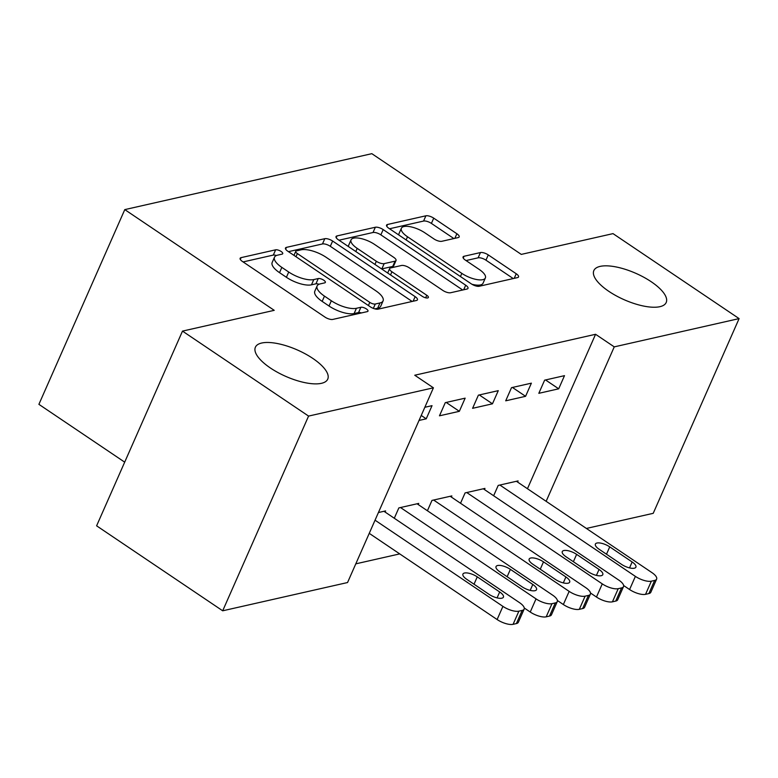 <?xml version="1.0" encoding="UTF-8"?>
<svg xmlns="http://www.w3.org/2000/svg" width="778" height="778" viewBox="0 0 778 778"><rect width="100%" height="100%" fill="white"/><g stroke="black" fill="none" stroke-linecap="round" stroke-linejoin="round"><path stroke-width="1.17" d="M281.121 251.469A4.24 1.546 23.8 0 0 275.636 249.816L241.092 257.635A6.068 2.217 23.8 0 0 240.13 258.286A6.068 2.217 23.8 0 0 242.425 261.466L324.941 317.074A6.068 2.217 23.8 0 0 332.77 319.427L367.313 311.608A4.24 1.546 23.8 0 0 367.984 311.161A4.24 1.546 23.8 0 0 366.38 308.924A4.24 1.546 23.8 0 0 360.895 307.281L356.421 308.292A19.401 7.08 23.8 0 1 331.35 300.765L324.475 296.126A19.401 7.08 23.8 0 1 317.123 285.944A19.401 7.08 23.8 0 1 320.215 283.892L324.679 282.871A4.24 1.546 23.8 0 0 325.36 282.424A4.24 1.546 23.8 0 0 323.745 280.197A4.24 1.546 23.8 0 0 318.26 278.553L313.797 279.565A19.401 7.08 23.8 0 1 288.726 272.028L281.85 267.399A19.401 7.08 23.8 0 1 274.498 257.217A19.401 7.08 23.8 0 1 277.581 255.155L282.054 254.143A4.24 1.546 23.8 0 0 282.725 253.696A4.24 1.546 23.8 0 0 281.121 251.469M276.394 255.524A4.24 1.546 23.8 0 0 273.311 255.077L243.106 261.923M361.478 312.931A4.24 1.546 23.8 0 0 358.57 312.542L354.107 313.553L356.421 308.292M319.029 284.262A4.24 1.546 23.8 0 0 315.946 283.814L311.472 284.826L313.797 279.565M608.824 291.332A39.542 14.422 23.8 0 0 666.201 302.496A39.542 14.422 23.8 0 0 651.215 281.733A39.542 14.422 23.8 0 0 593.847 270.579A39.542 14.422 23.8 0 0 608.824 291.332M270.365 367.975A39.542 14.422 23.8 0 0 327.742 379.129A39.542 14.422 23.8 0 0 312.756 358.376A39.542 14.422 23.8 0 0 255.388 347.212A39.542 14.422 23.8 0 0 270.365 367.975M458.213 237.572A6.068 2.217 23.8 0 0 459.176 236.93A6.068 2.217 23.8 0 0 456.881 233.75L433.725 218.151A6.068 2.217 23.8 0 0 425.897 215.798L387.541 224.482A6.068 2.217 23.8 0 0 386.569 225.124A6.068 2.217 23.8 0 0 388.874 228.304L471.38 283.912A6.068 2.217 23.8 0 0 479.219 286.265L517.574 277.581A6.068 2.217 23.8 0 0 518.537 276.939A6.068 2.217 23.8 0 0 516.242 273.759L488.283 254.912A6.068 2.217 23.8 0 0 480.444 252.558L464.028 256.273A6.068 2.217 23.8 0 0 463.066 256.915A6.068 2.217 23.8 0 0 465.361 260.105L479.229 269.451A16.221 5.923 23.8 0 1 485.375 277.96A16.221 5.923 23.8 0 1 461.84 273.389L407.516 236.775A16.221 5.923 23.8 0 1 401.37 228.265A16.221 5.923 23.8 0 1 424.905 232.836L433.959 238.943A6.068 2.217 23.8 0 0 441.797 241.297L458.213 237.572M527.455 488.72L595.569 334.287L414.752 375.229L433.424 387.814L347.552 582.537L222.693 610.798L308.574 416.084L433.424 387.814M595.569 334.287L614.25 346.871L739.1 318.601L653.219 513.324L586.398 528.447M222.693 610.798L96.608 525.821L182.49 331.107L274.226 310.334L124.781 209.613L371.835 153.674L521.279 254.396L613.006 233.624L739.1 318.601M182.49 331.107L308.574 416.084M332.634 241.044A6.068 2.217 23.8 0 0 324.796 238.69L286.44 247.375A6.068 2.217 23.8 0 0 285.477 248.017A6.068 2.217 23.8 0 0 287.772 251.197L370.289 306.804A6.068 2.217 23.8 0 0 378.118 309.158L416.473 300.473A6.068 2.217 23.8 0 0 417.446 299.831A6.068 2.217 23.8 0 0 415.141 296.651L332.634 241.044L330.31 246.305A6.068 2.217 23.8 0 0 322.481 243.952L288.453 251.654M336.991 235.929L375.346 227.244A6.068 2.217 23.8 0 1 383.184 229.598L465.691 285.205A6.068 2.217 23.8 0 1 467.986 288.385A6.068 2.217 23.8 0 1 467.024 289.027L450.608 292.742A6.068 2.217 23.8 0 1 442.779 290.389L409.316 267.836A6.068 2.217 23.8 0 0 401.477 265.483L390.585 267.953A6.068 2.217 23.8 0 0 389.622 268.595A6.068 2.217 23.8 0 0 391.918 271.775L426.762 295.261A4.24 1.546 23.8 0 1 428.367 297.488A4.24 1.546 23.8 0 1 422.211 296.292L338.323 239.75A6.068 2.217 23.8 0 1 336.028 236.57A6.068 2.217 23.8 0 1 336.991 235.929L336.203 237.718M124.781 209.613L38.9 404.336L124.684 462.151M525.578 396.313L531.384 383.165L511.516 387.658L505.71 400.816L525.578 396.313L512.43 387.454M484.451 489.566L484.957 488.409L465.088 492.912L460.527 503.259M459.341 411.319L465.147 398.161L445.279 402.654L439.473 415.812L459.341 411.319L446.193 402.45M418.224 504.562L418.729 503.415L398.851 507.908L394.29 518.255M355.789 563.846L399.736 553.897M378.419 512.537L385.606 510.913L385.1 512.06M424.846 407.283L432.033 405.659L426.227 418.817L421.238 415.452M419.041 420.441L426.227 418.817M451.337 497.064L451.843 495.917L431.975 500.41L427.414 510.757M492.464 403.811L498.27 390.663L478.392 395.156L472.596 408.314L492.464 403.811L479.306 394.952M517.574 482.068L518.08 480.911L498.212 485.414L493.641 495.761M558.701 388.815L564.497 375.657L544.629 380.16L538.823 393.318L558.701 388.815L545.543 379.956M546.137 501.314L614.25 346.871M274.498 257.217L272.174 262.478A19.401 7.08 23.8 0 0 279.526 272.66L281.85 267.399M311.472 284.826A19.401 7.08 23.8 0 1 286.401 277.299L279.526 272.66M317.123 285.944L314.808 291.205A19.401 7.08 23.8 0 0 322.16 301.387L324.475 296.126M354.107 313.553A19.401 7.08 23.8 0 1 329.036 306.026L322.16 301.387M412.146 301.456L330.31 246.305M296.437 250.886A4.24 1.546 23.8 0 0 295.757 251.333A4.24 1.546 23.8 0 0 297.371 253.57L369.793 302.379A4.24 1.546 23.8 0 0 375.278 304.023L379.995 302.953A19.401 7.08 23.8 0 0 383.077 300.901A19.401 7.08 23.8 0 0 375.725 290.719L326.215 257.353A19.401 7.08 23.8 0 0 301.144 249.816L296.437 250.886M383.077 300.901L380.753 306.162A19.401 7.08 23.8 0 1 377.67 308.224L374.801 308.866M339.004 240.208L373.022 232.505L375.346 227.244M462.696 290.009L380.86 234.859A6.068 2.217 23.8 0 0 373.022 232.505M374.588 244.438A16.221 5.923 23.8 0 0 351.053 239.857A16.221 5.923 23.8 0 0 357.199 248.377L376.338 261.272A6.068 2.217 23.8 0 0 384.167 263.625L395.059 261.165A6.068 2.217 23.8 0 0 396.021 260.523A6.068 2.217 23.8 0 0 393.726 257.333L374.588 244.438M351.053 239.857L348.729 245.128A16.221 5.923 23.8 0 0 348.602 246.684M381.619 268.935A6.068 2.217 23.8 0 0 381.852 268.887L384.167 263.625M396.021 260.523L393.707 265.784A6.068 2.217 23.8 0 1 392.734 266.426L381.852 268.887M401.37 228.265L399.046 233.526A16.221 5.923 23.8 0 0 398.92 235.082M471.896 284.242A16.221 5.923 23.8 0 0 483.05 283.221L485.375 277.96M513.237 278.563L485.958 260.173A6.068 2.217 23.8 0 0 478.12 257.819L466.041 260.562M453.875 238.554L431.411 223.412A6.068 2.217 23.8 0 0 423.572 221.059L389.545 228.761M369.239 533.348L497.113 619.531A12.351 4.512 -156.2 0 0 513.081 624.326L516.388 623.577A12.351 4.512 -156.2 0 0 518.352 622.264L524.158 609.106A12.351 4.512 23.8 0 0 519.48 602.619L383.953 511.282M524.158 609.106A12.351 4.512 23.8 0 1 522.194 610.419L518.877 611.168A12.351 4.512 23.8 0 1 502.919 606.373L375.045 520.19M499.68 591.97L477.264 576.858A9.881 3.608 23.8 0 0 462.929 574.067A9.881 3.608 23.8 0 0 466.674 579.26L489.09 594.363A9.881 3.608 23.8 0 0 503.424 597.154A9.881 3.608 23.8 0 0 499.68 591.97L497.074 597.883M524.275 608.007L530.236 612.033A12.351 4.512 -156.2 0 0 546.195 616.828L549.511 616.079A12.351 4.512 -156.2 0 0 551.476 614.766L557.272 601.608A12.351 4.512 23.8 0 0 552.594 595.121L417.066 503.784M557.272 601.608A12.351 4.512 23.8 0 1 555.307 602.921L552.001 603.67A12.351 4.512 23.8 0 1 536.032 598.875L400.514 507.538M532.804 584.463L510.387 569.36A9.881 3.608 23.8 0 0 496.043 566.569A9.881 3.608 23.8 0 0 499.787 571.762L522.203 586.865A9.881 3.608 23.8 0 0 536.548 589.656A9.881 3.608 23.8 0 0 532.804 584.463L530.188 590.385M557.388 600.509L563.35 604.535A12.351 4.512 -156.2 0 0 579.309 609.33L582.625 608.581A12.351 4.512 -156.2 0 0 584.589 607.268L590.395 594.11A12.351 4.512 23.8 0 0 585.708 587.623L450.19 496.286M590.395 594.11A12.351 4.512 23.8 0 1 588.431 595.423L585.114 596.172A12.351 4.512 23.8 0 1 569.156 591.377L433.628 500.04M565.917 576.965L543.501 561.862A9.881 3.608 23.8 0 0 529.157 559.071A9.881 3.608 23.8 0 0 532.901 564.264L555.317 579.367A9.881 3.608 23.8 0 0 569.661 582.158A9.881 3.608 23.8 0 0 565.917 576.965L563.311 582.887M590.502 593.011L596.463 597.027A12.351 4.512 -156.2 0 0 612.432 601.832L615.738 601.073A12.351 4.512 -156.2 0 0 617.703 599.77L623.509 586.612A12.351 4.512 23.8 0 0 618.831 580.125L483.303 488.788M623.509 586.612A12.351 4.512 23.8 0 1 621.544 587.925L618.238 588.674A12.351 4.512 23.8 0 1 602.269 583.879L466.742 492.542M599.041 569.467L576.624 554.364A9.881 3.608 23.8 0 0 562.28 551.573A9.881 3.608 23.8 0 0 566.024 556.766L588.44 571.869A9.881 3.608 23.8 0 0 602.785 574.66A9.881 3.608 23.8 0 0 599.041 569.467L596.425 575.389M623.625 585.513L629.587 589.53A12.351 4.512 -156.2 0 0 645.545 594.334L648.862 593.575A12.351 4.512 -156.2 0 0 650.826 592.272L656.622 579.114A12.351 4.512 23.8 0 0 651.945 572.627L516.427 481.29M656.622 579.114A12.351 4.512 23.8 0 1 654.658 580.427L651.351 581.176A12.351 4.512 23.8 0 1 635.383 576.381L499.865 485.034M632.154 561.969L609.738 546.866A9.881 3.608 23.8 0 0 595.394 544.075A9.881 3.608 23.8 0 0 599.138 549.268L621.554 564.371A9.881 3.608 23.8 0 0 635.898 567.162A9.881 3.608 23.8 0 0 632.154 561.969L629.538 567.891M273.311 255.077L275.636 249.816M358.57 312.542L360.895 307.281M315.946 283.814L318.26 278.553M286.401 277.299L288.726 272.028M329.036 306.026L331.35 300.765M240.305 259.424L241.092 257.635M413.118 301.232L415.141 296.651M285.652 249.154L286.44 247.375M322.481 243.952L324.796 238.69M295.971 256.721L297.371 253.57M368.402 305.54L369.793 302.379M373.352 308.389L375.278 304.023M377.67 308.224L379.995 302.953M380.86 234.859L383.184 229.598M463.669 289.786L465.691 285.205M390.527 274.935L391.918 271.775M425.634 297.799L426.762 295.261M355.809 251.537L357.199 248.377M374.947 264.432L376.338 261.272M392.734 266.426L395.059 261.165M406.126 239.935L407.516 236.775M460.44 276.54L461.84 273.389M463.241 258.063L464.028 256.273M478.12 257.819L480.444 252.558M485.958 260.173L488.283 254.912M514.219 278.339L516.242 273.759M386.744 226.272L387.541 224.482M423.572 221.059L425.897 215.798M431.411 223.412L433.725 218.151M454.858 238.34L456.881 233.75M502.919 606.373L497.113 619.531M518.877 611.168L513.081 624.326M522.194 610.419L516.388 623.577M474.026 584.21L477.264 576.858M536.032 598.875L530.236 612.033M552.001 603.67L546.195 616.828M555.307 602.921L549.511 616.079M507.139 576.712L510.387 569.36M569.156 591.377L563.35 604.535M585.114 596.172L579.309 609.33M588.431 595.423L582.625 608.581M540.263 569.214L543.501 561.862M602.269 583.879L596.463 597.027M618.238 588.674L612.432 601.832M621.544 587.925L615.738 601.073M573.376 561.716L576.624 554.364M635.383 576.381L629.587 589.53M651.351 581.176L645.545 594.334M654.658 580.427L648.862 593.575M606.49 554.218L609.738 546.866M293.977 255.379L295.757 251.333M387.677 273.01L389.622 268.595"/></g></svg>
